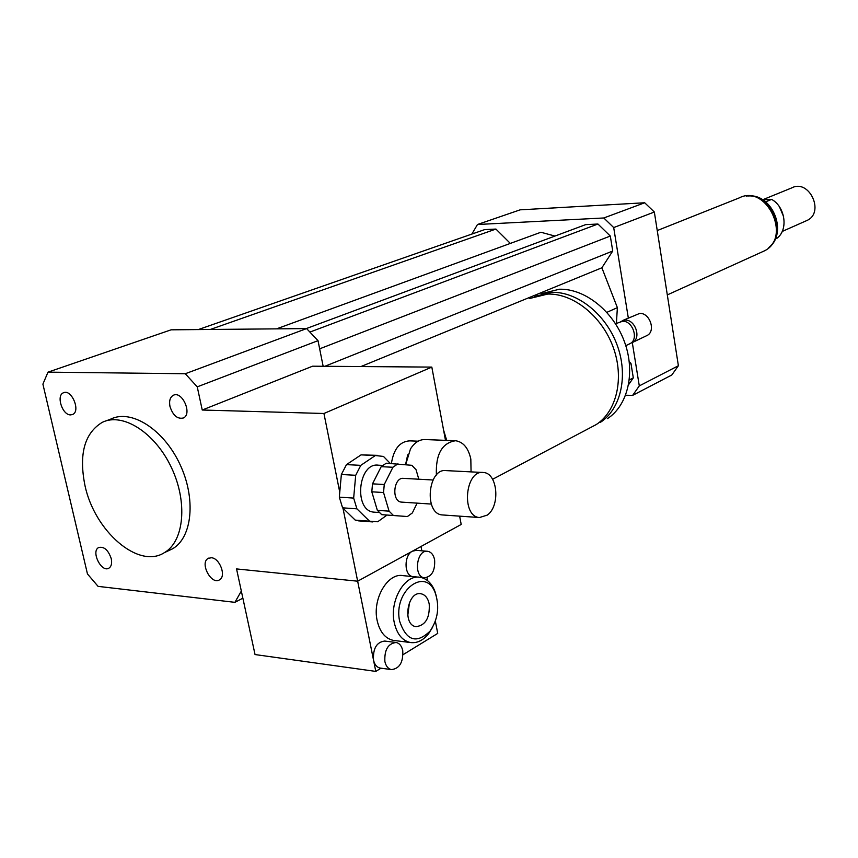 <?xml version="1.0" encoding="UTF-8"?>
<svg xmlns="http://www.w3.org/2000/svg" width="858" height="858" viewBox="0 0 858 858"><rect width="100%" height="100%" fill="white"/><g stroke="black" fill="none" stroke-linecap="round" stroke-linejoin="round"><path stroke-width="1.29" d="M436.39 475.032C435.585 454.279 441.999 442.846 455.619 440.733C463.352 441.977 468.425 448.101 470.827 459.105L471.063 471.889M405.673 464.628L410.478 448.927C414.618 442.428 419.594 439.317 425.375 439.575L454.654 440.701M405.555 464.618L407.7 454.837M391.409 463.47C393.704 448.959 399.817 441.43 409.738 440.862L418.168 441.194M70.549 414.897C62.334 415.197 55.952 395.441 63.428 392.792C71.493 388.599 81.027 411.282 72.565 414.5L70.549 414.897M169.97 406.456C168.962 400.922 170.066 397.211 173.273 395.313C182.132 390.401 192.664 414.06 183.365 417.985C177.381 419.283 172.919 415.444 169.97 406.456M211.304 557.743C219.702 557.99 226.523 576.147 219.594 579.783C211.54 585.531 199.453 563.052 208.108 558.429L211.304 557.743M111.24 558.633C112.162 563.288 111.401 566.452 108.945 568.135C101.512 573.026 90.701 551.362 98.659 547.533C104.054 546.289 108.247 549.989 111.24 558.633M529.407 298.552L547.747 294.058C573.251 293.329 601.758 316.044 613.073 346.911C624.549 377.734 616.902 411.218 596.246 424.56L589.317 428.217M459.641 516.151L461.196 524.452L357.657 581.198L236.551 568.929L241.334 591.076L234.899 602.337L98.08 586.368L87.462 573.959L42.9 384.127L47.994 372.147L171.096 329.826L306.606 328.582L185.285 373.734L197.243 386.851L202.241 410.017L312.58 366.194L431.821 367.095L443.565 430.008L446.696 440.39M534.416 296.439L551.919 292.342C577.38 291.591 605.823 314.232 617.106 345.002C628.539 375.729 620.892 409.127 600.246 422.447L600.546 422.286M541.162 293.726L559.437 289.232C584.834 288.46 613.17 310.95 624.377 341.548C635.735 372.104 628.056 405.351 607.453 418.629M615.529 323.766L622.543 321.267C632.657 320.56 639.028 339.114 630.212 343.554L629.075 344.101M620.731 321.503L625.085 320.109C635.188 319.391 641.548 337.902 632.732 342.342L630.855 343.125M622.511 320.57L639.714 313.406C649.763 312.666 656.027 330.974 647.264 335.392L646.128 335.928M443.565 430.008L445.495 440.347M202.241 410.017L323.938 413.492L431.821 367.095M380.587 668.114L380.051 668.05C376.737 667.267 374.549 664.585 373.498 659.995L342.986 508.226M339.757 492.192L323.938 413.492M84.953 485.456C78.722 454.096 84.524 433.043 102.338 422.308C122.801 412.183 154.998 432.647 171.321 467.363C187.913 501.93 184.213 541.43 164.286 552.702C138.492 569.433 94.509 531.156 84.953 485.456M106.242 420.817L110.854 419.058C131.328 408.934 163.46 429.268 179.708 463.813C196.225 498.219 192.439 537.558 172.512 548.83L167.986 550.965M306.606 328.582L318.018 340.658L323.144 366.269M318.018 340.658L197.243 386.851M242.868 598.198L234.899 602.337M47.994 372.147L185.285 373.734M628.303 317.91L613.695 227.574L603.807 217.975L477.477 224.506L471.879 234.062M625.621 395.248L632.657 395.366L639.296 385.896L632.292 342.589M510.349 243.415L495.924 229.065L484.609 229.622L198.295 329.579M554.954 236.057L540.894 232.25L276.555 328.861M616.409 323.359L617.374 307.647L601.876 267.782L612.73 251.029L610.306 236.047L597.94 224.024L585.66 224.635L306.274 328.593M628.603 384.663L633.311 377.874L630.952 363.352L629.257 361.658M477.477 224.506L520.152 209.835L644.68 202.767L654.343 212.023L678.388 365.733L671.803 375L632.657 395.366M639.296 385.896L678.388 365.733M613.695 227.574L654.343 212.023M603.807 217.975L644.68 202.767M630.952 363.352L629.515 364.06M633.311 377.874L629.332 379.89M617.374 307.647L606.842 312.344M597.94 224.024L310.07 332.014M610.306 236.047L319.659 348.831M612.73 251.029L324.871 366.28M601.876 267.782L360.928 366.559M495.924 229.065L210.296 329.472M767.481 199.614L762.816 199.86L771.632 199.388L765.626 201.855M775.3 238.953L777.144 238.127C788.459 229.633 785.274 206.799 771.632 199.388M805.716 221.032L807.239 220.356C824.967 212.173 809.019 178.603 791.805 187.87L762.655 199.764M783.622 216.677L779.493 206.875M761.818 252.037L764.285 250.922C792.277 237.752 766.451 183.408 739.113 197.951L657.239 230.555M407.411 516.537L381.724 514.661L407.411 516.537L412.344 512.934L417.127 503.142M418.811 479.214L416.055 469.712L411.829 465.304L386.239 463.213L381.199 466.666L392.921 467.267L384.255 484.523L372.511 483.837L381.199 466.666M377.348 510.328L371.804 491.806L383.547 492.535L389.082 511.154L377.348 510.328L381.724 514.661M371.804 491.806L372.511 483.837M383.547 492.535L384.255 484.523M393.447 515.497L389.082 511.154M392.921 467.267L397.951 463.792M360.8 465.347L346.482 464.618L361.079 454.869L375.354 455.534L360.8 465.347L355.705 475.289L353.657 498.09L339.318 497.157L341.366 474.495L355.705 475.289M342.578 507.829L356.917 508.837L369.541 521.192L355.244 520.12L342.578 507.829L339.318 497.157M369.541 521.192L377.724 521.761L387.055 515.057M390.251 463.417L383.483 456.445L375.354 455.534M356.917 508.837L353.657 498.09M375 512.215L374.045 512.151C353.324 511.014 358.033 462.001 378.464 465.197L382.657 465.411M341.366 474.495L346.482 464.618M361.079 454.869L377.767 455.362M359.91 520.967L355.244 520.12M487.269 515.111L479.461 517.535C460.961 516.548 465.133 469.508 483.397 472.511C497.629 472.897 500.589 505.963 487.269 515.111M443.2 515.004L442.331 514.939C423.637 513.942 427.863 467.642 446.31 470.624L482.55 472.468M401.994 502.144L401.523 502.112C391.194 501.587 393.511 476.748 403.721 478.378L432.99 479.997M402.745 650.621C403.324 662.301 399.549 668.629 391.42 669.615C388.116 668.832 385.928 666.14 384.877 661.529C384.309 649.849 388.052 643.5 396.128 642.492C399.496 643.253 401.705 645.967 402.745 650.621M381.038 668.178L375.793 671.406L373.498 659.995C372.919 648.369 376.683 642.052 384.77 641.055L395.602 642.428M434.609 559.759C435.253 570.709 431.842 576.715 424.367 577.788C413.127 576.876 416.613 549.184 427.681 551.308C431.199 551.994 433.515 554.815 434.609 559.759M412.408 576.555C403.914 574.989 403.946 555.147 412.451 551.168L416.409 550.343L427.187 551.265M435.349 621.117L437.719 633.408L403.078 654.665M426.984 577.563L427.574 580.63M375.793 671.406L255.041 654.557L236.551 568.929L357.657 581.198L421.01 546.482L421.836 550.815M394.616 640.551L393.361 640.39C385.188 638.567 379.783 631.949 377.145 620.527C372.19 598.895 387.773 572.49 403.056 575.643L418.833 577.177M429.214 603.946C429.965 617.824 425.579 625.396 416.055 626.662C402.102 625.225 407.25 590.819 420.913 593.747C425.139 594.637 427.906 598.037 429.214 603.946M407.743 615.83L409.491 602.348M399.689 621.364C392.707 590.54 426.244 565.669 435.489 593.672C439.682 607.067 437.859 619.562 430.008 631.177C416.473 644.111 406.37 640.84 399.689 621.364M432.636 627.187L428.668 633.612C423.176 640.443 417.095 643.414 410.403 642.524C402.263 640.701 396.879 634.041 394.251 622.543C389.317 600.75 404.837 574.131 420.055 577.295C426.662 578.453 431.595 583.097 434.867 591.205L436.497 596.782M748.09 195.989C770.945 194.037 786.872 231.789 769.594 246.879M208.108 558.429L208.923 558.022M492.599 479.29L596.246 424.56M625.793 345.667L630.212 343.554M632.732 342.342L647.264 335.392M164.286 552.702L172.512 548.83M746.203 196.064L748.004 195.892C772.844 193.35 788.545 233.365 768.296 248.134M807.239 220.356L782.174 231.467M764.285 250.922L667.31 294.905M372.822 521.932L358.537 520.86M479.461 517.535L442.331 514.939M431.284 504.064L401.523 502.112M379.193 512.505L374.045 512.151M380.051 668.05L391.42 669.615M420.988 577.455L424.367 577.788M435.489 593.672L434.867 591.205M430.008 631.177L428.668 633.612M410.403 642.524L393.361 640.39"/></g></svg>
